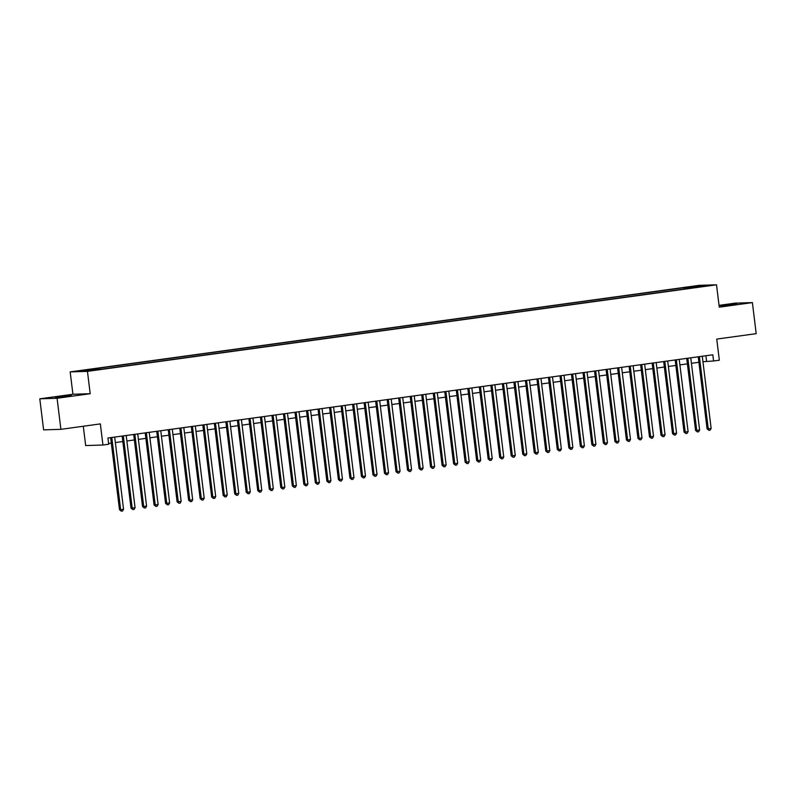 <?xml version="1.0" encoding="UTF-8"?>
<svg xmlns="http://www.w3.org/2000/svg" width="796" height="796" viewBox="0 0 796 796"><rect width="100%" height="100%" fill="white"/><g stroke="black" fill="none" stroke-linecap="round" stroke-linejoin="round"><path stroke-width="1.19" d="M66.406 396.388L71.371 395.503L67.849 395.692L55.461 397.463L66.406 396.388M731.763 304.838L736.728 303.953L733.206 304.142L720.818 305.913L731.763 304.838M95.5 370.12L90.028 370.657L95.5 370.12M83.291 426.248L85.669 445.561L102.943 445.014L108.704 444.228L107.938 438.019L712.808 354.787L713.574 360.996L719.335 360.21L716.738 339.086L756.2 333.663L752.389 302.599L735.106 303.147L719.037 305.356M39.8 398.816L43.611 429.87L60.894 429.333L57.073 398.269L90.197 393.712L87.451 371.354L70.177 371.891L72.924 394.259L39.8 398.816L57.073 398.269M87.451 371.354L716.519 284.799L699.236 285.336L70.177 371.891M704.46 286.023L709.763 285.505L704.5 286.321M687.565 288.59L687.048 287.555L683.784 287.664L89.281 369.463L79.879 371.105L102.913 369.036L694.052 287.694M687.048 287.555L699.724 285.814L706.818 285.595L694.142 287.336M102.943 445.014L100.346 423.9L60.894 429.333M716.519 284.799L719.266 307.156L752.389 302.599M702.938 361.722L713.574 360.996M108.614 443.491L111.321 443.123M115.35 442.566L122.843 441.541M126.872 440.984L134.365 439.949M138.395 439.392L145.887 438.367M149.917 437.81L157.409 436.785M161.439 436.228L168.931 435.193M172.961 434.646L180.453 433.611M184.483 433.054L191.965 432.029M196.005 431.472L203.487 430.437M207.527 429.89L215.01 428.855M219.049 428.298L226.532 427.273M230.571 426.716L238.054 425.681M242.084 425.134L249.576 424.099M253.606 423.542L261.098 422.517M265.128 421.96L272.62 420.925M276.65 420.378L284.142 419.343M288.172 418.786L295.664 417.761M299.694 417.204L307.186 416.169M311.216 415.621L318.708 414.587M322.738 414.029L330.221 413.005M334.26 412.447L341.743 411.413M345.782 410.865L353.265 409.831M357.305 409.273L364.787 408.249M368.827 407.691L376.309 406.666M380.339 406.109L387.831 405.074M391.861 404.517L399.353 403.492M403.383 402.935L410.875 401.91M414.905 401.353L422.397 400.318M426.427 399.761L433.92 398.736M437.949 398.179L445.442 397.154M449.471 396.597L456.964 395.562M460.993 395.015L468.486 393.98M472.516 393.423L479.998 392.398M484.038 391.841L491.52 390.806M495.56 390.259L503.042 389.224M507.082 388.667L514.564 387.642M518.594 387.085L526.086 386.05M530.116 385.503L537.608 384.468M541.638 383.911L549.131 382.886M553.16 382.329L560.653 381.294M564.682 380.747L572.175 379.712M576.205 379.155L583.697 378.13M587.727 377.573L595.219 376.538M599.249 375.991L606.741 374.956M610.771 374.399L618.253 373.374M622.293 372.817L629.775 371.782M633.815 371.235L641.297 370.2M645.337 369.642L652.82 368.618M656.859 368.06L664.342 367.036M668.371 366.478L675.864 365.444M679.893 364.886L687.386 363.862M691.416 363.304L698.908 362.28M705.893 355.742L706.569 361.225M683.953 289.087L683.784 287.664M92.545 369.354L92.903 370.06M699.415 286.61L699.724 285.814M90.197 393.712L72.924 394.259M698.231 356.797L707.087 428.875L708.251 428.835L699.385 356.638M711.136 428.437L710.112 430.178L708.967 430.337L708.251 428.835L711.136 428.437L702.271 356.24M708.967 430.337L707.087 428.875M686.709 358.379L695.565 430.457L696.729 430.417L687.863 358.22M699.614 430.019L698.59 431.77L697.445 431.93L696.729 430.417L699.614 430.019L690.749 357.822M697.445 431.93L695.565 430.457M675.187 359.961L684.043 432.039L685.207 432.009L676.341 359.802M688.092 431.611L687.077 433.352L685.923 433.512L685.207 432.009L688.092 431.611L679.227 359.414M685.923 433.512L684.043 432.039M663.675 361.553L672.52 433.631L673.685 433.591L664.819 361.394M676.57 433.193L675.555 434.934L674.401 435.094L673.685 433.591L676.57 433.193L667.705 360.996M674.401 435.094L672.52 433.631M652.153 363.135L660.998 435.213L662.163 435.173L653.297 362.976M665.048 434.775L664.033 436.526L662.879 436.686L662.163 435.173L665.048 434.775L656.183 362.578M662.879 436.686L660.998 435.213M640.631 364.717L649.476 436.795L650.64 436.755L641.775 364.558M653.526 436.367L652.511 438.108L651.357 438.268L650.64 436.755L653.526 436.367L644.66 364.17M651.357 438.268L649.476 436.795M629.109 366.309L637.954 438.377L639.128 438.347L630.263 366.15M642.004 437.949L640.989 439.69L639.835 439.85L639.128 438.347L642.004 437.949L633.138 365.752M639.835 439.85L637.954 438.377M617.587 367.891L626.432 439.969L627.606 439.929L618.741 367.732M630.482 439.531L629.467 441.282L628.313 441.442L627.606 439.929L630.482 439.531L621.616 367.334M628.313 441.442L626.432 439.969M606.064 369.473L614.91 441.551L616.084 441.511L607.219 369.314M618.96 441.123L617.945 442.865L616.791 443.024L616.084 441.511L618.96 441.123L610.094 368.926M616.791 443.024L614.91 441.551M594.542 371.065L603.388 443.133L604.562 443.103L595.697 370.906M607.438 442.705L606.423 444.447L605.268 444.606L604.562 443.103L607.438 442.705L598.572 370.508M605.268 444.606L603.388 443.133M583.02 372.647L591.876 444.725L593.04 444.685L584.174 372.488M595.915 444.287L594.901 446.039L593.746 446.198L593.04 444.685L595.915 444.287L587.05 372.09M593.746 446.198L591.876 444.725M571.498 374.229L580.354 446.307L581.518 446.267L572.652 374.07M584.393 445.879L583.378 447.621L582.224 447.78L581.518 446.267L584.393 445.879L575.528 373.672M582.224 447.78L580.354 446.307M559.976 375.821L568.832 447.889L569.996 447.859L561.13 375.662M572.871 447.461L571.856 449.203L570.712 449.362L569.996 447.859L572.871 447.461L564.016 375.264M570.712 449.362L568.832 447.889M548.454 377.404L557.309 449.481L558.474 449.441L549.608 377.244M561.359 449.043L560.334 450.795L559.19 450.954L558.474 449.441L561.359 449.043L552.494 376.846M559.19 450.954L557.309 449.481M536.932 378.986L545.787 451.063L546.952 451.024L538.086 378.826M549.837 450.635L548.822 452.377L547.668 452.536L546.952 451.024L549.837 450.635L540.972 378.428M547.668 452.536L545.787 451.063M525.41 380.578L534.265 452.645L535.429 452.616L526.564 380.418M538.315 452.218L537.3 453.959L536.146 454.118L535.429 452.616L538.315 452.218L529.449 380.02M536.146 454.118L534.265 452.645M513.898 382.16L522.743 454.237L523.907 454.198L515.042 382M526.793 453.8L525.778 455.551L524.624 455.7L523.907 454.198L526.793 453.8L517.927 381.602M524.624 455.7L522.743 454.237M502.375 383.742L511.221 455.819L512.385 455.78L503.52 383.582M515.271 455.382L514.256 457.133L513.102 457.292L512.385 455.78L515.271 455.382L506.405 383.184M513.102 457.292L511.221 455.819M490.853 385.334L499.699 457.401L500.863 457.372L492.008 385.174M503.749 456.974L502.734 458.715L501.579 458.874L500.863 457.372L503.749 456.974L494.883 384.776M501.579 458.874L499.699 457.401M479.331 386.916L488.177 458.993L489.351 458.954L480.486 386.756M492.226 458.556L491.212 460.297L490.057 460.456L489.351 458.954L492.226 458.556L483.361 386.358M490.057 460.456L488.177 458.993M467.809 388.498L476.655 460.576L477.829 460.536L468.963 388.339M480.704 460.138L479.69 461.889L478.535 462.048L477.829 460.536L480.704 460.138L471.839 387.941M478.535 462.048L476.655 460.576M456.287 390.08L465.133 462.158L466.307 462.128L457.441 389.931M469.182 461.73L468.167 463.471L467.013 463.63L466.307 462.128L469.182 461.73L460.317 389.533M467.013 463.63L465.133 462.158M444.765 391.672L453.611 463.75L454.785 463.71L445.919 391.513M457.66 463.312L456.645 465.053L455.491 465.212L454.785 463.71L457.66 463.312L448.795 391.115M455.491 465.212L453.611 463.75M433.243 393.254L442.098 465.332L443.263 465.292L434.397 393.095M446.138 464.894L445.123 466.645L443.969 466.804L443.263 465.292L446.138 464.894L437.273 392.697M443.969 466.804L442.098 465.332M421.721 394.836L430.576 466.914L431.74 466.884L422.875 394.677M434.616 466.486L433.601 468.227L432.457 468.386L431.74 466.884L434.616 466.486L425.76 394.289M432.457 468.386L430.576 466.914M410.199 396.428L419.054 468.506L420.218 468.466L411.353 396.269M423.104 468.068L422.079 469.809L420.935 469.968L420.218 468.466L423.104 468.068L414.238 395.871M420.935 469.968L419.054 468.506M398.677 398.01L407.532 470.088L408.696 470.048L399.831 397.851M411.582 469.65L410.557 471.401L409.413 471.56L408.696 470.048L411.582 469.65L402.716 397.453M409.413 471.56L407.532 470.088M387.155 399.592L396.01 471.67L397.174 471.64L388.309 399.433M400.06 471.242L399.045 472.983L397.891 473.142L397.174 471.64L400.06 471.242L391.194 399.045M397.891 473.142L396.01 471.67M375.642 401.184L384.488 473.262L385.652 473.222L376.787 401.025M388.538 472.824L387.523 474.565L386.368 474.724L385.652 473.222L388.538 472.824L379.672 400.627M386.368 474.724L384.488 473.262M364.12 402.766L372.966 474.844L374.13 474.804L365.264 402.607M377.015 474.406L376.001 476.157L374.846 476.316L374.13 474.804L377.015 474.406L368.15 402.209M374.846 476.316L372.966 474.844M352.598 404.348L361.444 476.426L362.608 476.386L353.752 404.189M365.493 475.998L364.478 477.739L363.324 477.899L362.608 476.386L365.493 475.998L356.628 403.801M363.324 477.899L361.444 476.426M341.076 405.94L349.922 478.008L351.096 477.978L342.23 405.781M353.971 477.58L352.956 479.321L351.802 479.481L351.096 477.978L353.971 477.58L345.106 405.383M351.802 479.481L349.922 478.008M329.554 407.522L338.4 479.6L339.574 479.56L330.708 407.363M342.449 479.162L341.434 480.913L340.28 481.073L339.574 479.56L342.449 479.162L333.584 406.965M340.28 481.073L338.4 479.6M318.032 409.104L326.877 481.182L328.051 481.142L319.186 408.945M330.927 480.754L329.912 482.495L328.758 482.655L328.051 481.142L330.927 480.754L322.062 408.557M328.758 482.655L326.877 481.182M306.51 410.696L315.355 482.764L316.529 482.734L307.664 410.537M319.405 482.336L318.39 484.077L317.236 484.237L316.529 482.734L319.405 482.336L310.54 410.139M317.236 484.237L315.355 482.764M294.988 412.278L303.843 484.356L305.007 484.316L296.142 412.119M307.883 483.918L306.868 485.669L305.714 485.829L305.007 484.316L307.883 483.918L299.017 411.721M305.714 485.829L303.843 484.356M283.466 413.86L292.321 485.938L293.485 485.898L284.62 413.701M296.361 485.51L295.346 487.251L294.202 487.411L293.485 485.898L296.361 485.51L287.495 413.313M294.202 487.411L292.321 485.938M271.943 415.452L280.799 487.52L281.963 487.49L273.098 415.293M284.839 487.092L283.824 488.834L282.68 488.993L281.963 487.49L284.839 487.092L275.983 414.895M282.68 488.993L280.799 487.52M260.421 417.034L269.277 489.112L270.441 489.072L261.576 416.875M273.327 488.674L272.302 490.426L271.157 490.585L270.441 489.072L273.327 488.674L264.461 416.477M271.157 490.585L269.277 489.112M248.899 418.616L257.755 490.694L258.919 490.654L250.053 418.457M261.804 490.266L260.79 492.008L259.635 492.167L258.919 490.654L261.804 490.266L252.939 418.059M259.635 492.167L257.755 490.694M237.387 420.208L246.233 492.276L247.397 492.246L238.531 420.049M250.282 491.848L249.267 493.59L248.113 493.749L247.397 492.246L250.282 491.848L241.417 419.651M248.113 493.749L246.233 492.276M225.865 421.79L234.711 493.868L235.875 493.828L227.009 421.631M238.76 493.43L237.745 495.182L236.591 495.331L235.875 493.828L238.76 493.43L229.895 421.233M236.591 495.331L234.711 493.868M214.343 423.373L223.188 495.45L224.353 495.41L215.487 423.213M227.238 495.022L226.223 496.764L225.069 496.923L224.353 495.41L227.238 495.022L218.373 422.815M225.069 496.923L223.188 495.45M202.821 424.965L211.666 497.032L212.831 497.002L203.975 424.805M215.716 496.605L214.701 498.346L213.547 498.505L212.831 497.002L215.716 496.605L206.851 424.407M213.547 498.505L211.666 497.032M191.299 426.547L200.144 498.624L201.318 498.585L192.453 426.387M204.194 498.187L203.179 499.938L202.025 500.087L201.318 498.585L204.194 498.187L195.328 425.989M202.025 500.087L200.144 498.624M179.777 428.129L188.622 500.206L189.796 500.167L180.931 427.969M192.672 499.769L191.657 501.52L190.503 501.679L189.796 500.167L192.672 499.769L183.806 427.571M190.503 501.679L188.622 500.206M168.255 429.711L177.1 501.788L178.274 501.759L169.409 429.561M181.15 501.361L180.135 503.102L178.981 503.261L178.274 501.759L181.15 501.361L172.284 429.163M178.981 503.261L177.1 501.788M156.732 431.303L165.578 503.38L166.752 503.341L157.887 431.143M169.628 502.943L168.613 504.684L167.459 504.843L166.752 503.341L169.628 502.943L160.762 430.745M167.459 504.843L165.578 503.38M145.21 432.885L154.066 504.962L155.23 504.923L146.364 432.725M158.106 504.525L157.091 506.276L155.936 506.435L155.23 504.923L158.106 504.525L149.24 432.327M155.936 506.435L154.066 504.962M133.688 434.467L142.544 506.545L143.708 506.515L134.842 434.317M146.583 506.117L145.569 507.858L144.424 508.017L143.708 506.515L146.583 506.117L137.728 433.92M144.424 508.017L142.544 506.545M122.166 436.059L131.022 508.137L132.186 508.097L123.32 435.9M135.071 507.699L134.046 509.44L132.902 509.599L132.186 508.097L135.071 507.699L126.206 435.502M132.902 509.599L131.022 508.137M110.644 437.641L119.499 509.719L120.664 509.679L111.798 437.482M123.549 509.281L122.534 511.032L121.38 511.191L120.664 509.679L123.549 509.281L114.684 437.084M121.38 511.191L119.499 509.719"/></g></svg>
